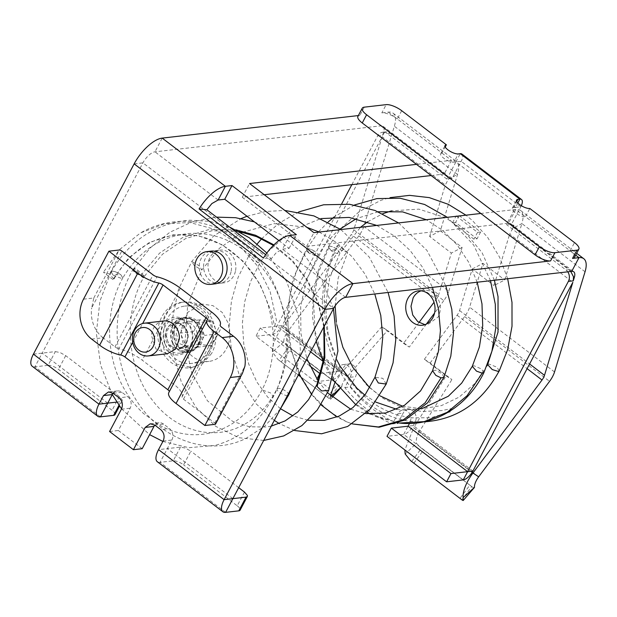 <?xml version="1.0" encoding="UTF-8"?>
<svg xmlns="http://www.w3.org/2000/svg" width="617" height="617" viewBox="0 0 617 617"><rect width="100%" height="100%" fill="white"/><g stroke="black" fill="none" stroke-linecap="round" stroke-linejoin="round"><path stroke-width="0.46" stroke-dasharray="3.08 2.31" d="M401.698 110.705L397.34 118.934L442.034 153.039L445.235 146.993M442.034 153.039A8.245 2.784 27.9 0 0 441.926 153.055A8.245 2.784 27.9 0 0 440.708 153.733A8.245 2.784 27.9 0 0 448.058 160.721A8.245 2.784 27.9 0 0 453.95 162.14L458.308 153.911M397.34 118.934A12.363 4.18 27.9 0 0 395.59 117.7A12.363 4.18 27.9 0 0 381.823 112.865L386.173 104.643M363.829 226.447A16.489 6.856 -52.7 0 1 358.87 235.825L443.785 300.633A16.489 6.856 127.3 0 0 446.801 295.882A16.489 6.856 127.3 0 0 448.752 291.255L363.829 226.447L394.363 126.254A28.852 11.993 -52.7 0 0 393.083 113.189A28.852 11.993 -52.7 0 0 388.294 112.124L381.823 112.865M107.736 403.148L42.187 353.117L142.92 162.865A12.363 5.144 127.3 0 1 148.697 155.368A12.363 5.144 127.3 0 1 154.952 151.821L381.028 125.837A12.363 5.144 -52.7 0 1 383.088 126.292A12.363 5.144 -52.7 0 1 383.82 127.264A12.363 5.144 -52.7 0 1 383.635 131.891L384.476 132.539L386.234 131.83L390.083 133.249L447.286 176.909L449.731 176.624L445.312 184.969L382.147 136.766L282.2 325.529A9.895 4.111 127.3 0 1 272.575 334.368L255.901 336.28L315.495 381.761L316.876 379.162M364.238 107.165L359.881 115.387L358.346 115.564M574.504 257.358A12.363 4.18 27.9 0 0 571.681 252.083A12.363 4.18 27.9 0 0 570.154 250.818L525.46 216.714L529.818 208.484M517.84 203.001L515.519 207.389L513.545 207.613A8.245 2.784 27.9 0 0 512.218 208.307A8.245 2.784 27.9 0 0 512.418 209.834A8.245 2.784 27.9 0 0 518.149 214.6A8.245 2.784 27.9 0 0 525.352 216.721A8.245 2.784 27.9 0 0 525.46 216.714M463.274 479.895L403.68 434.414L387.006 436.335M472.892 471.064L413.305 425.583L408.038 426.185L403.68 434.414A9.895 4.111 127.3 0 0 413.305 425.583L415.118 422.159A8.245 6.957 83.4 0 0 414.994 413.375A8.245 6.957 83.4 0 0 408.215 409.418A8.245 6.957 83.4 0 0 403.202 413.058L397.849 423.169M335.124 305.893L338.185 278.051L347.68 252.577L338.147 245.296C318.943 280.635 319.737 329.786 340.168 365.92A8.245 6.957 83.4 0 1 343.361 364.547A8.245 6.957 83.4 0 1 350.14 368.496A8.245 6.957 83.4 0 1 350.263 377.28L349.021 379.625C362.256 397.078 378.344 408.832 397.279 414.894L397.934 413.668A8.245 6.957 83.4 0 1 402.955 410.027A8.245 6.957 83.4 0 1 410.845 417.856L431.059 417.717L450.387 411.832L451.706 408.554L441.849 410.56L421.789 411.508L402.014 407.505L383.35 398.543L366.706 385.008L352.947 367.539M336.797 324.812L336.334 321.835M322.938 361.246L336.527 371.611L338.34 368.187A8.245 6.957 83.4 0 1 340.168 365.92L349.021 379.625L344.818 387.569A133.943 113.096 83.4 0 0 392.489 423.948L397.279 414.894L410.845 417.856A8.245 6.957 83.4 0 1 409.85 422.761L415.118 422.159M409.48 423.47L409.85 422.761M461.925 154.049A9.895 4.111 -52.7 0 1 461.192 161.307L452.114 178.444L446.855 179.053L455.924 161.909L515.519 207.389L506.441 224.526L566.036 270.007A8.245 6.957 83.4 0 1 567.756 271.819M446.855 179.053L387.26 133.573L390.083 133.249M351.844 184.66L377.673 135.879A8.245 6.957 83.4 0 1 382.687 132.239A8.245 6.957 83.4 0 1 387.26 133.573M320.886 373.416L336.527 371.611L332.17 379.841L272.575 334.368L341.749 203.718M309.695 365.781L260.258 328.051L276.933 326.138L310.613 351.837M344.818 387.569L350.078 386.959A133.943 113.096 83.4 0 0 397.757 423.347M392.489 423.948L397.186 423.409M332.887 379.694A9.895 4.111 127.3 0 0 341.795 371.01L343.607 367.585A8.245 6.957 83.4 0 1 348.628 363.937A8.245 6.957 83.4 0 1 355.407 367.894A8.245 6.957 83.4 0 1 355.523 376.678L350.078 386.959M377.673 135.879L382.586 135.316L383.635 131.891M358.87 235.825L287.977 331.298L347.278 376.555L387.545 330.488L409.295 347.086L426.37 324.087M334.869 382.586L341.517 372.815L347.278 376.555C343.808 380.512 341.995 383.789 341.857 386.389L341.733 386.844L339.065 385.34L329.247 398.567L277.858 359.372L272.429 352.099A28.852 11.993 127.3 0 1 282.216 327.558L351.312 234.491L436.234 299.299L433.998 302.307M382.147 136.766L353.796 229.802A8.245 3.424 -52.7 0 1 351.312 234.491M382.586 135.316L384.476 132.539M452.114 178.444L449.731 176.624M521.319 205.692A9.895 4.111 -52.7 0 1 520.787 206.78L511.709 223.925L506.441 224.526M566.036 270.007L568.859 269.683L511.647 226.023L514.092 225.745L511.709 223.925M568.859 269.683L570.771 271.472M421.072 290.846A17.307 14.615 83.4 0 1 423.671 290.26A17.307 14.615 83.4 0 1 437.908 298.559A17.307 14.615 83.4 0 1 438.163 317.007L427.62 324.642L424.966 324.665M315.495 381.761L332.17 379.841A9.895 4.111 127.3 0 0 332.702 379.748M260.258 328.051L255.901 336.28M515.519 207.389L520.787 206.78L461.192 161.307L453.95 162.14M441.926 153.055L451.459 160.327L416.467 164.353M514.092 225.745L512.673 228.421L521.889 223.578A28.852 11.993 127.3 0 0 520.617 210.505A28.852 11.993 127.3 0 0 515.82 209.448L480.828 213.467M359.881 115.387A12.363 4.18 27.9 0 0 357.891 116.428M512.673 228.421L509.673 234.09L572.838 282.293M480.658 231.992L477.034 238.848L473.956 239.203L452.508 222.83L456.133 215.973L459.21 215.626L480.658 231.992L477.589 232.347L456.133 215.973M459.21 215.626L455.577 222.482L477.034 238.848M455.577 222.482L452.508 222.83M477.589 232.347L473.956 239.203M235.416 271.349A16.489 13.921 83.4 0 1 223.817 282.856A16.489 13.921 83.4 0 1 208.453 261.608A16.489 13.921 83.4 0 1 220.053 250.101A16.489 13.921 83.4 0 1 235.416 271.349M231.028 271.85A16.489 13.921 83.4 0 1 219.428 283.357A16.489 13.921 83.4 0 1 204.065 262.117A16.489 13.921 83.4 0 1 215.665 250.602A16.489 13.921 83.4 0 1 231.028 271.85M215.04 283.866A16.489 13.921 83.4 0 1 199.677 262.618A16.489 13.921 83.4 0 1 211.276 251.111M211.469 311.924L173.354 383.913L142.242 360.174A24.726 8.353 27.9 0 0 118.88 348.782L156.996 276.794M180.365 288.185L142.242 360.174M142.195 448.69L118.356 430.496L130.156 408.215A8.245 6.957 -96.6 0 0 127.827 396.816L119.05 397.818M113.119 393.299A8.245 6.957 -96.6 0 1 117.292 390.931A8.245 6.957 -96.6 0 1 121.865 392.265L127.827 396.816M232.879 498.644L167.33 448.621L180.496 447.109L185.339 448.081L190.838 451.15L183.581 464.863A8.245 2.784 -152.1 0 0 178.082 461.794A8.245 2.784 -152.1 0 0 173.23 460.822L160.073 462.334A16.489 6.856 -52.7 0 1 157.327 461.724M163.096 441.062L171.865 440.052L167.33 448.621L158.554 449.631M171.865 440.052A8.245 6.957 -96.6 0 0 169.536 428.645L160.767 429.656M154.805 425.105L163.582 424.103L169.536 428.645M163.582 424.103A8.245 6.957 -96.6 0 0 159.009 422.768A8.245 6.957 -96.6 0 0 154.836 425.128M112.934 279.555L103.394 272.282L109.178 273.933L113.991 279.015L112.934 279.555L128.791 257.729L149.468 242.396L173.238 234.83L198.134 235.632L222.112 244.718L243.252 261.323L259.919 284.059L271.025 311.13L274.611 325.923L276.47 320.593L270.107 291.378L256.803 265.163L237.961 244L215.117 229.439L189.99 222.529L164.461 223.755L140.391 233.002L119.536 249.584L103.394 272.282M209.186 353.757A32.971 27.842 -96.6 0 0 209.132 318.372A32.971 27.842 -96.6 0 0 181.868 302.284A32.971 27.842 -96.6 0 0 162.086 316.32A32.971 27.842 -96.6 0 0 162.132 351.713A32.971 27.842 -96.6 0 0 189.396 367.794A32.971 27.842 -96.6 0 0 209.186 353.757M109.579 431.507L118.356 430.496M33.411 354.127L55.353 351.605L48.087 365.318L34.93 366.83A16.489 6.856 -52.7 0 1 32.184 366.22M278.892 240.584L289.103 248.381L282.478 249.145L276.231 252.692L271.202 258.855L263.436 258.091M265.68 254.644L271.202 258.855M116.814 402.099L120.901 401.628L118.965 405.284M55.353 351.605L60.196 352.585L65.695 355.647L119.328 396.577L122.259 399.939L122.228 400.942L120.901 401.628M238.694 487.669L190.838 451.15M244.471 492.081L237.213 505.793L183.581 464.863M237.213 505.793A8.245 2.784 -152.1 0 1 240.144 509.156A8.245 2.784 -152.1 0 1 240.113 510.159M48.087 365.318A8.245 2.784 -152.1 0 1 52.939 366.29A8.245 2.784 -152.1 0 1 58.438 369.359L112.07 410.29A8.245 2.784 -152.1 0 1 115.001 413.652A8.245 2.784 -152.1 0 1 114.97 414.655M511.647 226.023A12.363 5.144 127.3 0 0 511.346 224.588A12.363 5.144 127.3 0 0 510.614 223.616A12.363 5.144 127.3 0 0 508.555 223.161L306.657 246.368L242.296 197.247L264.223 194.725M431.129 175.544L444.194 174.04A12.363 5.144 -52.7 0 1 446.253 174.495A12.363 5.144 -52.7 0 1 446.986 175.467A12.363 5.144 -52.7 0 1 447.286 176.909M242.296 197.247L249.553 183.534M289.103 248.381L296.361 234.668M306.657 246.368L313.914 232.655M381.028 125.837L444.194 174.04L451.459 160.327A28.852 11.993 -52.7 0 1 456.256 161.392A28.852 11.993 -52.7 0 1 457.529 174.464L440.353 230.827L462.11 247.425L451.374 253.063L438.718 294.61A8.245 3.424 127.3 0 1 437.738 296.924A8.245 3.424 127.3 0 1 436.234 299.299M440.353 230.827L429.625 236.465L451.374 253.063M429.625 236.465L445.312 184.969M585.055 271.781L521.889 223.578L504.714 279.941L493.986 285.578L509.673 234.09M331.252 396.392L330.558 397.039L330.558 399.307L329.794 399.006L279.031 360.251L288.856 347.024L283.781 341.818A12.363 5.144 -52.7 0 1 287.977 331.298L282.216 327.558L341.517 372.815L381.776 326.74L387.545 330.488M291.062 348.682L339.065 385.34L291.062 348.682L281.244 361.917M330.558 397.039L330.511 395.705M413.876 463.136L423.694 449.909L421.488 448.243L411.67 461.47L460.02 498.351L469.838 485.116L471.704 486.558L461.878 499.793L460.02 498.351M446.137 375.861L451.899 379.602L430.149 363.004L424.388 359.256L446.137 375.861L413.606 427.828L419.367 431.568L451.899 379.602M474.365 488.062L472.429 487.122L420.493 447.487L416.475 443.33L405.176 453.989M462.434 500.233L410.49 460.591M472.09 472.452L413.606 427.828L404.883 449.97M478.676 476.825L419.367 431.568C416.737 436.165 415.773 440.083 416.475 443.33M423.694 449.909L469.838 485.116M381.776 326.74L403.533 343.345L409.295 347.086M418.982 322.529L403.533 343.345M448.752 291.255L462.11 247.425M443.785 300.633L434.561 313.058M424.388 359.256L457.089 315.218A8.245 3.424 127.3 0 0 458.601 312.842A8.245 3.424 127.3 0 0 459.572 310.528L472.236 268.981L493.986 285.578M430.149 363.004L464.64 316.552A16.489 6.856 127.3 0 0 467.655 311.801A16.489 6.856 127.3 0 0 469.606 307.173L482.964 263.343L504.714 279.941M472.236 268.981L482.964 263.343M347.68 252.577L339.674 249.546L337.09 245.844L338.147 245.296M331.283 250.826L328.321 246.839L328.969 246.368C330.28 245.813 332.979 246.731 337.067 249.121L339.959 253.039L338.903 253.587C336.805 253.656 334.267 252.739 331.283 250.826M329.37 246.306C330.835 246.006 333.404 246.947 337.059 249.121L330.936 250.579L328.313 246.846L329.37 246.306L318.364 272.76L313.505 301.636L315.056 331.013L322.861 358.963L336.327 383.604L354.49 403.294L376.077 416.73L399.6 423.038M309.487 253.44C306.58 251.08 305.631 249.615 306.626 249.037A6.594 2.26 -151 0 1 314.909 251.489L309.487 253.44L306.394 249.337L307.428 248.828A6.594 2.229 -152.1 0 1 314.909 251.489C317.477 253.332 318.426 254.798 317.763 255.901L316.961 256.109L309.487 253.44M318.318 232.146L306.626 249.037M239.211 231.552L211.901 230.766L185.694 238.524L162.518 254.212L144.154 276.593L143.707 276.578L144.054 275.853L142.288 275.791L141.193 275.028L134.043 268.125L137.005 269.698C142.774 274.38 145.01 276.678 143.707 276.578L143.375 277.881L133.503 270.639L140.221 275.637M142.288 275.791L135.917 272.992L133.28 269.344L134.398 268.835L133.503 270.639M144.054 275.853L142.365 275.861A6.594 2.159 -153.1 0 1 135.701 273.007A6.594 2.159 -153.1 0 1 133.017 269.374A6.594 2.159 -153.1 0 1 134.398 268.835M121.009 274.958L122.76 278.012L121.703 278.545L113.443 275.329L111.122 271.804L112.171 271.272C113.821 270.948 116.598 272.043 120.5 274.542L121.009 274.958M112.896 274.889L111.106 271.835L112.649 271.264C114.4 271.179 117.014 272.274 120.5 274.542L113.135 275.082A6.594 2.229 -152.1 0 1 112.896 274.881M340.129 229.061L337.337 231.444C329.74 238.239 323.277 246.314 317.956 255.677L317.763 255.901M211.6 353.479L203.101 363.135L191.81 367.516L176.339 364.084L164.546 351.435L160.135 333.542L164.5 316.043A32.971 27.842 83.4 0 1 184.282 302.006A32.971 27.842 83.4 0 1 211.546 318.094A32.971 27.842 83.4 0 1 211.6 353.479M163.682 331.738A28.852 24.356 83.4 0 1 184.753 306.101A28.852 24.356 83.4 0 1 212.418 337.784A28.852 24.356 83.4 0 1 191.339 363.421A28.852 24.356 83.4 0 1 163.682 331.738M163.567 320.979A16.489 13.921 -96.6 0 0 151.527 335.633L155.931 348.944L167.33 353.734M181.228 329.725A28.852 24.356 -96.6 0 0 208.893 361.408A28.852 24.356 -96.6 0 0 229.964 335.764L228.305 323.192L222.267 312.472L212.996 305.662L202.307 304.081L187.745 312.295L181.228 329.725M212.086 321.025L217.67 333.905L211.184 345.628L199.114 344.463L193.522 331.584L200.008 319.868L212.086 321.025L198.959 322.537L204.551 335.417L198.057 347.132L185.987 345.975L180.395 333.095L186.882 321.372L198.959 322.537M217.67 333.905L204.551 335.417M211.184 345.628L198.057 347.132M199.114 344.463L185.987 345.975M200.008 319.868L186.882 321.372M193.522 331.584L180.395 333.095M168.796 392.589A20.608 6.964 27.9 0 1 169.212 392.019A4.118 1.396 27.9 0 0 169.297 391.903A4.118 1.396 27.9 0 0 169.343 391.548M91.648 339.095L103.062 337.784L114.986 346.885A4.118 1.396 27.9 0 0 118.88 348.782M215.518 424.141A2.059 0.694 27.9 0 0 214.793 423.054L183.496 399.168A4.118 1.396 27.9 0 1 182.054 396.986A24.726 8.353 27.9 0 0 173.354 383.913M83.503 299.176L93.807 297.996L91.678 307.914L121.811 251.011M103.062 337.784A28.852 24.356 83.4 0 1 91.678 307.914M172.976 324.974A17.723 14.962 -96.6 0 0 172.999 344.001A17.723 14.962 -96.6 0 0 187.661 352.646A17.723 14.962 -96.6 0 0 198.288 345.104A17.723 14.962 -96.6 0 0 198.265 326.077A17.723 14.962 -96.6 0 0 183.611 317.431A17.723 14.962 -96.6 0 0 172.976 324.974M172.945 343.098A17.307 14.615 -96.6 0 0 187.607 352.238A17.307 14.615 -96.6 0 0 198.327 326.987A17.307 14.615 -96.6 0 0 183.658 317.84A17.307 14.615 -96.6 0 0 172.945 343.098M165.047 344.001A17.307 14.615 -96.6 0 0 179.709 353.148A17.307 14.615 -96.6 0 0 190.422 327.889A17.307 14.615 -96.6 0 0 175.76 318.75A17.307 14.615 -96.6 0 0 165.047 344.001M162.957 344.872A18.957 16.003 -96.6 0 0 184.884 352.785A18.957 16.003 -96.6 0 0 190.753 327.226A18.957 16.003 -96.6 0 0 168.834 319.305A18.957 16.003 -96.6 0 0 162.957 344.872M175.39 324.696A17.723 14.962 83.4 0 1 186.025 317.153A17.723 14.962 83.4 0 1 200.679 325.799A17.723 14.962 83.4 0 1 200.702 344.826L190.067 352.361L181.753 350.518L175.413 343.723L173.045 334.106L175.39 324.696M166.636 334.73A12.363 10.443 -96.6 0 0 178.49 348.304A12.363 10.443 -96.6 0 0 187.522 337.322A12.363 10.443 -96.6 0 0 175.668 323.74A12.363 10.443 -96.6 0 0 166.636 334.73M165.248 334.946A13.358 11.283 -96.6 0 0 178.074 349.361A13.358 11.283 -96.6 0 0 187.83 337.484A13.358 11.283 -96.6 0 0 187.846 337.229A13.358 11.283 -96.6 0 0 175.02 322.807A13.358 11.283 -96.6 0 0 165.263 334.684A13.358 11.283 -96.6 0 0 165.248 334.946M176.285 333.62L179.593 343.6L188.139 347.194L194.378 343.677L197.178 336.211A12.363 10.443 -96.6 0 0 185.316 322.629A12.363 10.443 -96.6 0 0 176.285 333.62M172.806 333.188L177.21 346.499L188.609 351.289L196.931 346.592L200.656 336.643A16.489 13.921 -96.6 0 0 184.845 318.534A16.489 13.921 -96.6 0 0 172.806 333.188M174.125 333.033L178.529 346.345L189.928 351.142L198.242 346.445L201.975 336.489A16.489 13.921 -96.6 0 0 186.164 318.387A16.489 13.921 -96.6 0 0 174.125 333.033M188.154 337.19A13.358 11.283 -96.6 0 0 175.336 322.776A13.358 11.283 -96.6 0 0 165.557 334.908L169.22 345.528L178.382 349.322L185.2 345.42L188.154 337.19M218.117 200.024L154.952 151.821L162.209 138.108M570.154 250.818L574.512 242.589M513.545 207.613L516.745 201.566M350.263 377.28L355.523 376.678M338.34 368.187L343.607 367.585M336.527 371.611L341.795 371.01L282.2 325.529L276.933 326.138M397.934 413.668L403.202 413.058M455.924 161.909L460.282 153.679M134.144 163.867L142.92 162.865L333.62 308.392M121.865 392.265L113.088 393.276M225.621 512.357L160.073 462.334L167.33 448.621M121.379 409.225L130.156 408.215M100.478 416.853L34.93 366.83L42.187 353.117M289.735 235.432L282.478 249.145L345.643 297.348M388.294 112.124L395.59 117.7M571.728 271.364L508.555 223.161L515.82 209.448L525.352 216.721M571.681 252.083L575.684 255.13M65.695 355.647L58.438 369.359M119.328 396.577L112.07 410.29M180.496 447.109L173.23 460.822M448.32 179.3L457.529 174.464L394.363 126.254M341.857 386.389L339.458 388.648M327.38 397.132L337.206 383.897M283.781 341.818L272.429 352.099M353.796 229.802L438.718 294.61M459.572 310.528L529.602 363.968M457.089 315.218L527.119 368.657M554.529 371.974L469.606 307.173M464.64 316.552L549.562 381.352M499.292 370.771L496.77 367.123L488.934 364.022L487.638 364.601M483.921 372.56L481.538 368.981L473.979 365.742L472.29 366.336M249.075 256.31L249.121 255.284L253.61 255.916L259.919 261.886L259.873 262.911L253.07 260.837L249.075 256.31M443.985 377.326L442.104 373.786L435.525 370.185L432.579 370.74M386.203 384.075L382.849 378.329L374.959 377.265M307.428 248.828L295.952 272.537L289.358 298.343L287.877 324.866L291.471 350.718L299.831 374.511L312.387 394.973L328.337 411.03L346.7 421.843L352.299 423.902M194.309 265.642L191.779 261.461L199.283 265.819L201.821 269.999L194.309 265.642M328.738 390.314L328.676 388.008L321.835 382.825L317.03 384.283M324.272 326.038L318.125 302.068L307.289 279.732L292.296 260.305L273.917 244.88M235.848 229.817L208.6 229.624L182.539 237.638L159.541 253.186L141.193 275.028M277.557 388.417C274.249 391.031 287.962 397.294 288.139 395.366C291.995 395.852 283.689 387.653 277.557 388.417L276.987 388.872C268.133 406.441 255.962 418.951 240.468 426.409C211.492 440.677 174.935 430.388 152.422 400.225C127.164 368.179 122.76 314.971 143.375 277.881L144.154 276.593M272.475 397.255L273.323 396.723L270.608 392.96L262.503 390.06M132.709 342.312L142.65 323.532M169.212 392.019L207.327 320.03M93.807 297.996L119.22 250.001M114.986 346.885L153.101 274.897M182.054 396.986L220.169 324.997M183.496 399.168L221.619 327.18M214.793 423.054L244.918 366.151M440.708 153.733L445.065 145.504M512.218 208.307L516.576 200.078M343.361 364.547L348.628 363.937M382.687 132.239L386.234 131.83M402.955 410.027L408.215 409.418M418.403 290.862L423.671 290.26M422.36 325.252L427.62 324.65M219.428 283.357L223.817 282.856M215.665 250.602L220.053 250.101M117.292 390.931L108.515 391.942M159.009 422.768L150.232 423.779M122.228 400.942L119.513 406.063M341.733 386.844L339.72 388.972M332.27 397.309L330.558 399.307M393.083 113.189L456.256 161.392M383.088 126.292L446.253 174.495M277.858 359.372L298.343 375.005M300.163 376.393L329.794 399.006M287.861 346.268L339.797 385.903M520.617 210.505L576.664 253.278M510.614 223.616L573.779 271.819M420.493 447.487L472.429 487.122M486.913 365.981L474.596 383.705L459.125 397.132L441.417 405.608L421.843 408.762M423.362 421.92L422.707 421.935C387.306 423.123 351.813 398.752 334.738 361.709C317.454 325.923 318.256 279.81 337.09 245.844M421.588 408.762L402.808 406.325M380.041 395.852L369.722 387.738M316.212 341.27L312.549 317.092L313.382 292.551L318.704 268.765L328.313 246.846L340.268 229.162M340.823 228.498L359.341 211.508L381.021 200.278L389.983 197.648M494.387 280.257L481.993 252.515L463.336 230.118L445.782 217.809L418.897 209.14L391.533 210.844M337.029 360.351L328.121 334.252L325.545 306.186L329.586 278.383L339.952 253.055L360.505 227.295M367.724 221.742L382.679 213.744M507.668 278.73L499.631 257.304L487.577 237.275L472.252 220.4L465.958 215.179M364.84 395.081L375.83 402.122M396.916 409.356L401.004 409.927L421.511 408.832M318.603 231.799L328.159 221.966M477.203 282.231L468.843 262.472L457.197 244.957L442.805 230.503L426.339 219.729M378.198 211.747L356.402 218.611M274.31 420.408L256.14 403.834L240.576 379.108L231.36 349.716L229.177 325.483L231.444 300.926L238.162 277.164L249.121 255.284L257.258 243.877M261.577 238.818L278.853 223.277L298.697 211.947M398.574 222.922L426.918 250.379L445.806 285.841M280.519 408.739L267.624 397.024L256.811 381.915L248.705 364.045L243.784 344.193L242.373 323.231L244.633 302.083L250.533 281.676L259.873 262.911L266.829 252.978M267.585 252.029L291.802 230.38L320.917 218.58M376.794 225.429L394.471 236.072L410.058 250.402L422.9 267.77L432.463 287.375M294.679 430.519L279.316 423.594M350.788 409.248L365.773 413.598M352.284 423.91L346.7 421.843L336.998 416.992M320.94 404.791L311.77 394.679M298.937 373.894L289.242 344.008L287.098 311.554L292.89 279.123L306.394 249.337M308.068 420.293L292.99 415.889M263.706 440.438L238.902 437.715L215.657 426.316L195.928 407.274L181.336 382.077L173.099 352.646L171.996 321.164L178.305 289.982L191.779 261.461L213.559 236.018L241.178 218.557M247.001 216.251L265.611 211.5L284.776 210.412M340.846 229.555L369.197 257.004L388.101 292.473M271.279 426.123L266.49 427.026L249.438 426.794L232.555 421.295L207.459 400.842L191.764 373L185.023 342.543L187.691 304.829L201.821 269.999L219.382 248.319L241.455 232.794M242.566 232.247L274.203 223.609L306.942 227.334M319.143 232.054L336.82 242.712L352.392 257.042L365.225 274.411L374.774 294M133.28 269.344L150.101 248.011L169.837 232.285L192.35 221.796L216.536 217.138M254.351 221.858L281.074 234.722L304.088 254.543L321.912 279.825L333.458 308.701M323.802 326.925L317.824 302.847L307.027 280.349L291.941 260.806L273.385 245.404M280.373 408.948L264.809 426.131L246.121 438.325C206.51 458.254 155.268 437.954 132.185 392.998C111.97 356.271 111.978 305.87 133.017 269.374M111.122 271.804C129.84 240.206 156.116 223.007 189.959 220.215L209.88 221.372L229.354 226.917M266.853 253.001L286.859 281.876L298.381 315.811L300.44 351.435L292.921 385.255M276.987 388.872C287.777 366.259 290.345 341.556 284.692 314.763C279.115 291.062 267.94 271.488 251.15 256.04C232.925 240.013 212.765 232.462 190.661 233.38C161.909 235.609 139.272 250.487 122.76 278.012M111.106 271.835L99.923 301.127L96.337 333.041L100.579 365.033L112.286 394.556M121.564 408.847L149.63 434.646M162.888 441.448L188.879 447.695L215.071 445.397C240.314 438.463 259.726 422.236 273.323 396.723C290.445 364.146 290.985 320.331 274.596 285.278C256.317 244.116 215.395 217.454 175.822 221.688C163.32 222.868 151.512 226.64 140.391 233.002M113.991 279.015C129.177 252.608 150.193 237.877 177.033 234.822C204.636 232.933 228.545 244.054 248.767 268.187C275.753 300.849 281.151 354.281 261.654 390.584C249.723 412.866 233.103 426.871 211.801 432.625C194.401 436.936 177.295 434.623 160.474 425.699L143.499 413.483C136.403 406.942 130.264 399.253 125.089 390.399C105.36 357.552 104.319 310.791 122.768 277.997M317.932 255.7L306.456 279.902L300.68 306.433L300.895 333.388L306.904 358.847M318.256 381.252L327.604 392.828M490.523 280.696L473.655 245.026L447.333 217.315M354.544 204.96L334.283 216.875M189.396 367.794L191.81 367.516M181.868 302.284L184.282 302.006M208.893 361.408L191.339 363.421M202.307 304.081L184.753 306.101M169.297 391.903L207.412 319.915M398.52 422.915L370.285 414.1M367.061 412.341L355.994 404.914M332.771 379.517L323.416 362.341M175.76 318.75L183.658 317.84M179.709 353.148L187.607 352.238M183.611 317.431L186.025 317.153M187.661 352.646L190.067 352.369M188.139 347.194L178.49 348.304M185.316 322.629L175.668 323.74M189.928 351.142L188.609 351.289M186.164 318.387L184.845 318.534"/><path stroke-width="0.93" d="M445.235 146.993L446.392 144.818A8.245 2.784 27.9 0 0 445.065 145.504A8.245 2.784 27.9 0 0 449.431 150.887A8.245 2.784 27.9 0 0 458.308 153.911L460.282 153.679A9.895 4.111 -52.7 0 1 461.925 154.049L521.519 199.522A9.895 4.111 -52.7 0 1 521.319 205.692M238.694 487.669L244.471 492.081L247.402 495.443L247.371 496.446L246.044 497.132L232.879 498.644L333.62 308.392A12.363 5.144 127.3 0 1 339.396 300.895A12.363 5.144 127.3 0 1 345.643 297.348L571.728 271.364L578.985 257.651L572.514 258.4A12.363 4.18 27.9 0 0 574.504 257.358L578.862 249.137A12.363 4.18 27.9 0 1 576.872 250.17L554.93 252.692A12.363 4.18 -152.1 0 1 539.412 246.623L366.591 114.739A12.363 4.18 -152.1 0 1 362.248 108.199A12.363 4.18 -152.1 0 1 364.238 107.165L386.173 104.643A12.363 4.18 27.9 0 1 401.698 110.705L446.392 144.818M358.346 115.564L162.209 138.108A28.852 11.993 127.3 0 0 134.144 163.867L33.411 354.127L98.959 404.15L103.502 395.582L108.515 391.942L113.088 393.276L119.05 397.818C122.451 400.988 123.23 404.791 121.379 409.225L109.579 431.507L133.419 449.7L142.195 448.69L153.988 426.409L145.219 427.419L133.419 449.7M362.248 108.199L357.891 116.428A12.363 4.18 27.9 0 0 362.241 122.968L535.055 254.852A12.363 4.18 27.9 0 0 550.572 260.922L352.909 283.635A28.852 11.993 127.3 0 0 324.843 309.402L224.11 499.654A16.489 6.856 -52.7 0 0 222.884 511.755L157.327 461.724A16.489 6.856 -52.7 0 1 158.554 449.631L224.11 499.654L232.879 498.644L225.621 512.357A16.489 6.856 -52.7 0 1 222.884 511.755M578.862 249.137A12.363 4.18 27.9 0 0 574.512 242.589L529.818 208.484A8.245 2.784 27.9 0 1 520.941 205.461A8.245 2.784 27.9 0 1 516.576 200.078A8.245 2.784 27.9 0 1 517.902 199.384L519.876 199.16A9.895 4.111 -52.7 0 1 521.519 199.522M567.756 271.819A8.245 6.957 83.4 0 1 568.365 281.406L467.632 471.666L408.038 426.185L391.363 428.105L387.006 436.335L446.6 481.808L463.274 479.895L467.632 471.666L450.958 473.586L391.363 428.105M450.958 473.586L446.6 481.808M369.722 387.738L352.947 367.539L342.828 347.163L336.797 324.812M336.334 321.835L335.124 305.893M408.038 426.185L409.48 423.47M341.749 203.718L351.844 184.66M310.613 351.837L322.938 361.246M432.895 317.608A17.307 14.615 83.4 0 1 422.36 325.252A17.307 14.615 83.4 0 1 408.122 316.953A17.307 14.615 83.4 0 1 407.868 298.505A17.307 14.615 83.4 0 1 418.403 290.862A17.307 14.615 83.4 0 1 432.64 299.16A17.307 14.615 83.4 0 1 432.895 317.608M467.632 471.666L472.892 471.064A9.895 4.111 -52.7 0 1 463.274 479.895M397.186 423.409L397.849 423.169M320.886 373.416L319.853 373.532L309.695 365.781M568.365 281.406L573.286 280.843L573.486 276.778L574.327 277.419A12.363 5.144 -52.7 0 0 574.512 272.791A12.363 5.144 -52.7 0 0 573.779 271.819A12.363 5.144 -52.7 0 0 571.728 271.364M570.771 271.472L573.486 276.778M472.892 471.064L572.838 282.293L544.495 375.329A8.245 3.424 -52.7 0 1 542.011 380.018L472.907 473.085A28.852 11.993 127.3 0 0 463.128 497.626L463.19 500.526L462.434 500.233L410.49 460.591L405.176 453.989L404.883 449.97M575.684 255.13L578.985 257.651A28.852 11.993 -52.7 0 1 583.782 258.716A28.852 11.993 -52.7 0 1 585.055 271.781L554.529 371.974A16.489 6.856 -52.7 0 1 549.562 381.352L478.676 476.825A12.363 5.144 -52.7 0 0 474.481 487.345L463.19 500.526M573.286 280.843L574.327 277.419M424.966 324.665L417.809 321.688L412.711 314.971L410.999 306.279L413.135 297.903A17.307 14.615 83.4 0 1 421.072 290.846M319.853 373.532L316.876 379.162M206.888 251.613L211.276 251.111A16.489 13.921 83.4 0 1 226.64 272.352A16.489 13.921 83.4 0 1 215.04 283.866L210.652 284.368A16.489 13.921 83.4 0 1 195.288 263.127A16.489 13.921 83.4 0 1 206.888 251.613A16.489 13.921 83.4 0 1 222.251 272.861A16.489 13.921 83.4 0 1 210.652 284.368M158.554 449.631L163.096 441.062C164.947 436.628 164.168 432.826 160.767 429.656L154.805 425.105L150.232 423.779L145.219 427.419M180.365 288.185L211.469 311.924A24.726 8.353 27.9 0 1 220.169 324.997A4.118 1.396 27.9 0 0 221.619 327.18L233.542 336.28L222.135 337.592L214.153 331.499A20.608 6.964 27.9 0 1 206.911 320.601A20.608 6.964 27.9 0 1 207.327 320.03A4.118 1.396 27.9 0 0 207.412 319.915A4.118 1.396 27.9 0 0 205.962 317.74L163.058 284.992A4.118 1.396 27.9 0 0 158.839 283.026A20.608 6.964 27.9 0 1 137.753 273.192L108.908 251.188L119.22 250.001A2.059 0.694 27.9 0 1 121.811 251.011L153.101 274.897A4.118 1.396 27.9 0 0 156.996 276.794A24.726 8.353 27.9 0 1 180.365 288.185M113.119 393.299A8.245 6.957 -96.6 0 0 112.279 394.572L103.502 395.582M116.814 402.099L107.736 403.148L112.279 394.572L121.564 408.847M154.836 425.128A8.245 6.957 -96.6 0 0 153.988 426.409M289.735 235.432A28.852 11.993 127.3 0 0 263.436 258.091L199.075 208.978A28.852 11.993 127.3 0 1 225.375 186.319L232 185.555L296.361 234.668L289.735 235.432L352.909 283.635L345.643 297.348M119.513 406.063L114.97 414.655A8.245 2.784 -152.1 0 1 113.644 415.341L100.478 416.853A16.489 6.856 -52.7 0 1 97.741 416.251L32.184 366.22A16.489 6.856 -52.7 0 1 33.411 354.127M97.741 416.251A16.489 6.856 -52.7 0 1 98.959 404.15L107.736 403.148L100.478 416.853M278.892 240.584L224.742 199.268L218.117 200.024L211.87 203.571L206.842 209.741L265.68 254.644M416.467 164.353L249.553 183.534L313.914 232.655L480.828 213.467M206.842 209.741L199.075 208.978M247.371 496.446L240.113 510.159A8.245 2.784 -152.1 0 1 238.787 510.845L225.621 512.357M264.223 194.725L431.129 175.544M224.742 199.268L232 185.555M330.511 395.705L334.869 382.586M433.998 302.307L418.982 322.529M434.561 313.058L426.37 324.087M154.612 341.101A12.363 10.443 83.4 0 1 143.476 352.076A12.363 10.443 83.4 0 1 133.727 338.509A12.363 10.443 83.4 0 1 144.864 327.534A12.363 10.443 83.4 0 1 154.612 341.101M160.289 341.278A16.489 13.921 83.4 0 1 148.242 355.932A16.489 13.921 83.4 0 1 132.439 337.823A16.489 13.921 83.4 0 1 144.478 323.177A16.489 13.921 83.4 0 1 160.289 341.278M148.242 355.932L167.33 353.734L175.644 349.037L179.377 339.088A16.489 13.921 -96.6 0 0 163.567 320.979L144.478 323.177M169.343 391.548A4.118 1.396 27.9 0 0 167.847 389.728L124.935 356.981A4.118 1.396 27.9 0 0 120.724 355.014L158.839 283.026M206.911 320.601L168.796 392.589A20.608 6.964 27.9 0 0 176.038 403.487L204.875 425.499L215.186 424.319A2.059 0.694 27.9 0 0 215.518 424.141L242.473 373.239L244.918 366.151A28.852 24.356 -96.6 0 0 233.542 336.28M108.908 251.188L83.503 299.176A28.852 24.356 83.4 0 0 91.648 339.095L99.638 345.188A20.608 6.964 27.9 0 0 120.724 355.014M215.186 424.319L242.473 373.239M204.875 425.499L230.288 377.504A28.852 24.356 -96.6 0 0 222.135 337.592M576.872 250.17L572.514 258.4M554.93 252.692L550.572 260.922M516.745 201.566L517.902 199.384M472.09 472.452L478.676 476.825M460.282 153.679L519.876 199.16L517.84 203.001M366.591 114.739L362.241 122.968M539.412 246.623L535.055 254.852M134.144 163.867L324.843 309.402L333.62 308.392M162.209 138.108L225.375 186.319L218.117 200.024M118.965 405.284L113.644 415.341M246.044 497.132L238.787 510.845M339.458 388.648L331.252 396.392M474.481 487.345L463.128 497.626M529.602 363.968L544.495 375.329M527.119 368.657L542.011 380.018M486.913 365.981L487.638 364.601L492.235 369.56L497.996 371.349L499.292 370.771L507.714 349.423L512.01 326.277L511.994 302.361L507.668 278.73M483.921 372.56C467.431 406.765 433.365 427.08 399.6 423.038L424.141 421.635L447.178 412.326L467.03 395.775L482.232 373.162L483.921 372.56L491.903 351.258L495.752 328.159L495.297 304.289L490.523 280.696M477.203 282.231L481.977 303.849L482.702 325.791L479.401 346.97L472.29 366.336L476.54 371.164L482.232 373.162M432.463 287.375L438.456 308.793L440.438 330.542L438.402 351.536L432.579 370.74L435.826 375.367L441.047 377.866L443.985 377.326L450.811 356.117L453.472 333.103L451.806 309.325L445.806 285.841M374.774 294L380.774 315.403L382.756 337.121L380.743 358.091L374.959 377.265L378.321 382.987L386.203 384.075L369.976 409.295L347.672 426.463L321.611 433.79L294.679 430.519M352.299 423.902L378.383 426.972L403.503 419.699L425.128 402.808L441.047 377.866M271.279 426.123L285.123 420.894L297.741 411.986L308.569 399.639L317.03 384.283L317.099 386.574L321.665 390.97L328.738 390.314L317.207 410.074L301.898 425.583L283.697 435.926L263.706 440.438M317.099 386.574L324.843 357.675L324.272 326.038M273.917 244.88L255.484 235.231L235.848 229.817M287.499 395.489L288.71 394.911L280.373 408.948M124.935 356.981L132.709 342.312M142.65 323.532L163.058 284.992M167.847 389.728L205.962 317.74M176.038 403.487L214.153 331.499M240.599 376.324L230.288 377.504M99.638 345.188L137.753 273.192M339.72 388.972L332.27 397.309M298.343 375.005L300.163 376.393M576.664 253.278L583.782 258.716M422.707 421.935C456.017 420.138 481.545 403.086 499.292 370.771M402.808 406.325L380.041 395.852M340.268 229.162L340.823 228.498M487.638 364.601L498.012 332.131L498.027 296.623L494.387 280.257M391.533 210.844L382.679 213.744M360.505 227.295L367.724 221.742M465.958 215.179L448.32 204.32L429.27 197.617L409.557 195.358L389.983 197.648M337.029 360.351L340.098 366.22L356.958 388.278L364.84 395.081M375.83 402.122L396.916 409.356M328.159 221.966L334.283 216.875M426.339 219.729L402.569 211.87L378.198 211.747M356.402 218.611L340.129 229.061M257.258 243.877L261.577 238.818M298.697 211.947L323.632 204.782L349.538 204.281L374.989 210.466L398.574 222.922M266.829 252.978L267.585 252.029M320.917 218.58L349.129 217.415L376.794 225.429M279.316 423.594L274.31 420.408M365.773 413.598L385.71 413.02L404.436 405.33L420.539 390.939L432.579 370.74M336.998 416.992L320.94 404.791M311.77 394.679L298.937 373.894M374.959 377.265L365.364 394.379L352.839 407.652L339.203 416.066L324.38 420.37L308.068 420.293M292.99 415.889L280.519 408.739M241.178 218.557L247.001 216.251M284.776 210.412L313.883 215.896L340.846 229.555M388.101 292.473L394.101 315.981L395.759 339.79L393.068 362.835L386.203 384.075M241.455 232.794L242.566 232.247M306.942 227.334L319.143 232.054M216.536 217.138L235.594 217.701L254.351 221.858M333.458 308.701L337.931 351.042L328.738 390.314M317.03 384.283L324.195 356.981L323.802 326.925M273.385 245.404L256.795 236.72L239.211 231.552M229.354 226.917L249.276 237.738L266.853 253.001M292.921 385.255L288.71 394.911M149.63 434.646L162.888 441.448M306.904 358.847L318.256 381.252M327.604 392.828L350.788 409.248M352.284 423.91L379.185 427.226L405.269 419.938L427.674 402.724L443.985 377.326M447.333 217.315L424.627 204.482L400.001 198.211L376.84 198.612L354.544 204.96M472.29 366.336L461.701 383.095L448.297 396.261L421.511 408.832M399.6 423.038L398.52 422.915M370.285 414.1L367.061 412.341M355.994 404.914L332.771 379.517M323.416 362.341L316.212 341.27"/></g></svg>
